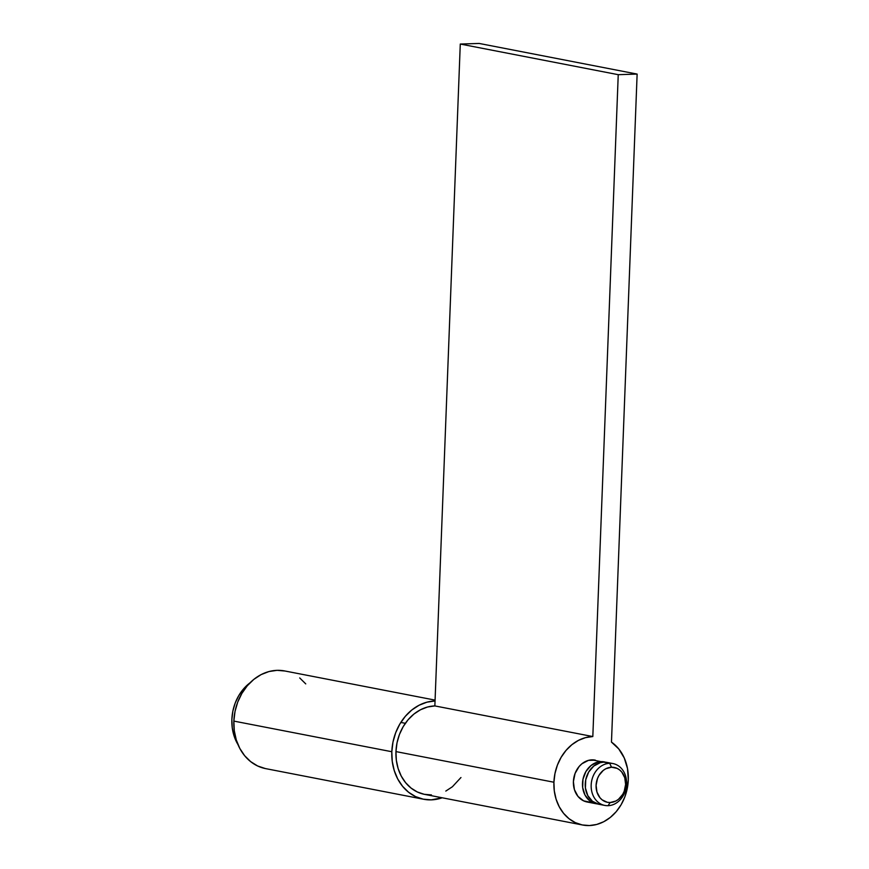 <?xml version="1.0" encoding="UTF-8"?>
<svg xmlns="http://www.w3.org/2000/svg" width="869" height="869" viewBox="0 0 869 869"><rect width="100%" height="100%" fill="white"/><g stroke="black" fill="none" stroke-linecap="round" stroke-linejoin="round"><path stroke-width="1.3" d="M598.698 804.238L592.441 801.283L587.781 795.591L585.424 788.031L585.739 779.765L588.682 772.041L593.788 766.034L600.294 762.667L603.77 762.156L609.69 763.308A21.323 17.576 -79 0 1 612.938 763.558A21.323 17.576 -79 0 1 626.44 785.891A21.323 17.576 -79 0 1 608.061 805.682L610.168 802.532A17.771 14.654 -79 0 1 596.091 785.348A17.771 14.654 -79 0 1 611.526 767.218L609.69 763.308A21.323 17.576 101 0 0 591.17 785.055A21.323 17.576 101 0 0 608.061 805.682A21.323 17.576 -79 0 1 604.813 805.433A21.323 17.576 -79 0 1 591.322 783.099A21.323 17.576 -79 0 1 609.69 763.308L603.77 762.156A21.323 17.576 101 0 0 585.391 781.948A21.323 17.576 101 0 0 598.893 804.281L604.813 805.433M601 761.624L591.919 759.854L601 761.624A21.323 17.576 -79 0 1 604.248 761.874A21.323 17.576 -79 0 1 605.617 762.211L597.535 762.135L591.029 765.502L585.912 771.509L582.98 779.232L582.664 787.499L585.011 795.048L589.671 800.74L592.658 802.608L597.524 803.944A21.323 17.576 -79 0 1 596.134 803.738A21.323 17.576 -79 0 1 582.632 781.416A21.323 17.576 -79 0 1 601 761.624M249.99 682.838A42.646 35.162 101 0 0 238.008 744.635L233.935 735.511L232.229 727.625L231.871 719.38L232.87 711.092L235.184 703.075L238.736 695.645L243.396 689.084L249.99 682.838M612.938 763.558L607.018 762.417A21.323 17.576 101 0 0 603.77 762.156L607.203 762.45M610.168 802.532L615.871 801.012L618.489 799.295L622.747 794.299L624.224 791.203L625.615 784.414L624.746 777.69L621.769 772.063L619.619 769.934L617.131 768.381L611.526 767.218L605.834 768.739L603.216 770.455L598.958 775.452L597.481 778.548L596.091 785.348L596.96 792.072L599.936 797.699L602.087 799.817L607.312 802.293L610.168 802.532L608.061 805.682A21.323 17.576 101 0 0 626.592 783.936A21.323 17.576 101 0 0 609.69 763.308L611.526 767.218A17.771 14.654 -79 0 1 625.615 784.414A17.771 14.654 -79 0 1 610.168 802.532M596.112 803.738L587.053 801.978A21.323 17.576 -79 0 1 573.399 781.611L574.431 789.682L578.004 796.428L583.577 800.838L590.29 802.239M431.437 794.918L424.213 794.299L417.337 791.985L411.059 788.074L405.638 782.719L401.272 776.126L398.132 768.544L396.34 760.256L395.96 751.598L397.003 742.897L399.436 734.479L403.173 726.68L408.061 719.782L413.905 714.068L420.498 709.756L427.57 706.997L434.858 705.921L460.277 44.047L479.177 43.45L637.129 74.082L611.472 742.115A44.775 36.911 -79 0 1 628.298 779.862L627.244 788.574L624.811 796.982L621.085 804.792L616.197 811.679L610.342 817.392L603.759 821.716L596.688 824.464L589.399 825.55L582.176 824.931L575.3 822.617L569.021 818.707L563.601 813.351L559.234 806.758L556.095 799.176L554.303 790.888L553.911 782.23L554.965 773.529L557.398 765.111L561.135 757.312L566.023 750.414L571.867 744.7L578.45 740.388L585.532 737.629L592.821 736.543L434.858 705.921A44.775 36.911 101 0 0 395.96 751.598L553.911 782.23A44.775 36.911 -79 0 1 592.821 736.543L618.239 74.68L637.129 74.082L611.472 742.115L618.782 748.959L624.246 757.953L627.494 768.489L628.298 779.862A44.775 36.911 -79 0 1 582.578 825.007A44.775 36.911 -79 0 1 553.911 782.23L395.96 751.598A44.775 36.911 101 0 0 424.626 794.375L582.578 825.007M460.95 777.527L452.391 786.76L445.797 791.083M595.363 760.158L588.454 760.375L581.948 763.742L579.156 766.458L575.061 773.464L573.399 781.611A21.323 17.576 -79 0 1 595.167 760.114M618.239 74.68L460.277 44.047L479.177 43.45L637.129 74.082L618.239 74.68L592.821 736.543L434.858 705.921L460.277 44.047L618.239 74.68M391.821 751.728A49.75 41.017 -79 0 1 435.043 700.968L426.951 702.174L419.086 705.237L411.765 710.038L405.269 716.382L399.838 724.04L395.699 732.708L392.984 742.061L391.821 751.728L233.859 721.096L391.821 751.728L392.245 761.353L394.244 770.553L397.73 778.982L402.586 786.315L408.604 792.256L415.578 796.601L423.225 799.165L431.241 799.86L442.18 797.785A49.75 41.017 -79 0 1 423.67 799.263A49.75 41.017 -79 0 1 391.821 751.728M435.076 700.11L284.652 670.944A49.75 41.017 101 0 0 233.859 721.096L235.021 711.429L237.737 702.076L241.886 693.408L247.307 685.75L253.802 679.406L261.124 674.605L268.988 671.541L277.081 670.336L285.108 671.031M265.262 768.533L257.615 765.969L250.652 761.624L244.623 755.682L239.768 748.35L236.281 739.921L234.282 730.72L233.859 721.096A49.75 41.017 101 0 0 265.718 768.63L423.67 799.263M299.718 677.939L305.747 683.892M400.826 722.432L405.334 723.301"/></g></svg>

